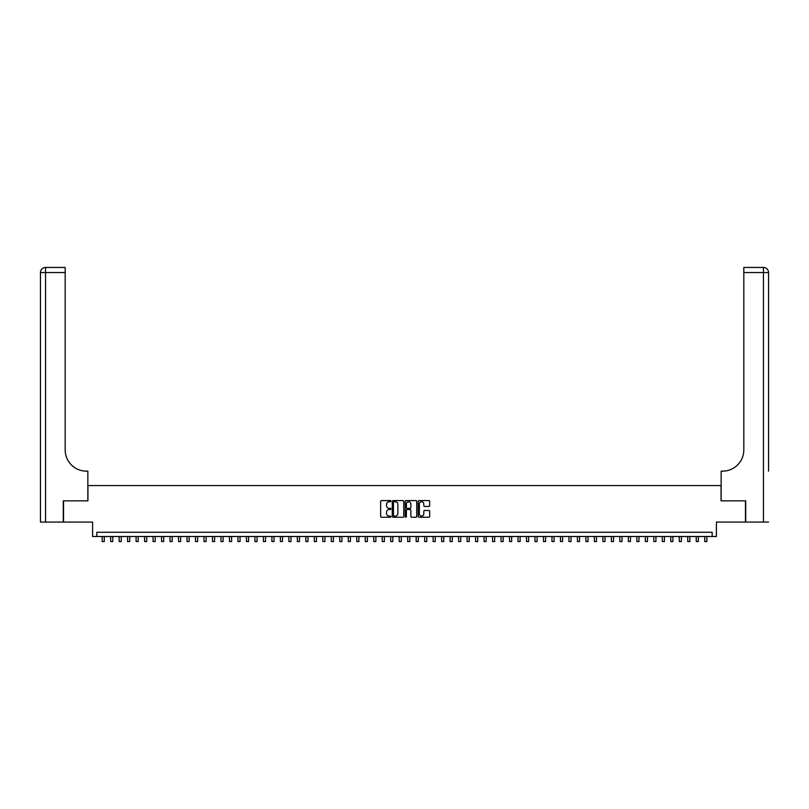 <?xml version="1.0" encoding="UTF-8"?>
<svg xmlns="http://www.w3.org/2000/svg" width="809" height="809" viewBox="0 0 809 809"><rect width="100%" height="100%" fill="white"/><g stroke="black" fill="none" stroke-linecap="round" stroke-linejoin="round"><path stroke-width="1.21" d="M390.919 501.165A0.587 0.587 0 0 0 390.342 500.579L381.484 500.579A0.829 0.829 0 0 0 380.655 501.418L380.655 516.405A0.829 0.829 0 0 0 381.484 517.244L390.342 517.244A0.587 0.587 0 0 0 390.919 516.658A0.587 0.587 0 0 0 390.342 516.071L389.19 516.071A2.67 2.67 0 0 1 386.53 513.412L386.53 512.158A2.67 2.67 0 0 1 389.19 509.498L390.342 509.498A0.587 0.587 0 0 0 390.919 508.912A0.587 0.587 0 0 0 390.342 508.325L389.19 508.325A2.67 2.67 0 0 1 386.53 505.665L386.53 504.411A2.67 2.67 0 0 1 389.19 501.752L390.342 501.752A0.587 0.587 0 0 0 390.919 501.165M428.851 506.454A0.829 0.829 0 0 0 429.68 505.625L429.68 501.418A0.829 0.829 0 0 0 428.851 500.579L419.011 500.579A0.829 0.829 0 0 0 418.182 501.418L418.182 516.405A0.829 0.829 0 0 0 419.011 517.244L428.851 517.244A0.829 0.829 0 0 0 429.68 516.405L429.68 511.328A0.829 0.829 0 0 0 428.851 510.489L424.644 510.489A0.829 0.829 0 0 0 423.805 511.328L423.805 513.846A2.225 2.225 0 0 1 421.58 516.071A2.225 2.225 0 0 1 419.345 513.846L419.345 503.977A2.225 2.225 0 0 1 421.58 501.752A2.225 2.225 0 0 1 423.805 503.977L423.805 505.625A0.829 0.829 0 0 0 424.644 506.454L428.851 506.454M712.153 536.498L716.4 536.498L716.4 522.068L745.463 522.068L745.463 500.852L721.062 500.852L721.062 485.572L87.938 485.572L87.938 500.852L63.537 500.852L63.537 522.068L92.6 522.068L92.6 536.498L712.153 536.498L712.153 532.251L96.847 532.251L96.847 536.498M403.772 501.418A0.829 0.829 0 0 0 402.943 500.579L393.103 500.579A0.829 0.829 0 0 0 392.274 501.418L392.274 516.405A0.829 0.829 0 0 0 393.103 517.244L402.943 517.244A0.829 0.829 0 0 0 403.772 516.405L403.772 501.418M406.057 500.579L415.897 500.579A0.829 0.829 0 0 1 416.726 501.418L416.726 516.405A0.829 0.829 0 0 1 415.897 517.244L411.69 517.244A0.829 0.829 0 0 1 410.851 516.405L410.851 510.327A0.829 0.829 0 0 0 410.021 509.498L407.23 509.498A0.829 0.829 0 0 0 406.391 510.327L406.391 516.658A0.587 0.587 0 0 1 405.815 517.244A0.587 0.587 0 0 1 405.228 516.658L405.228 501.418A0.829 0.829 0 0 1 406.057 500.579M394.023 501.752A0.587 0.587 0 0 0 393.437 502.328L393.437 515.495A0.587 0.587 0 0 0 394.023 516.071L395.237 516.071A2.67 2.67 0 0 0 397.897 513.412L397.897 504.411A2.67 2.67 0 0 0 395.237 501.752L394.023 501.752M410.851 504.017A2.225 2.225 0 0 0 408.626 501.792A2.225 2.225 0 0 0 406.391 504.017L406.391 507.496A0.829 0.829 0 0 0 407.23 508.325L410.021 508.325A0.829 0.829 0 0 0 410.851 507.496L410.851 504.017M102.146 536.498L102.146 541.545L104.27 541.545L104.27 536.498M63.284 500.852L87.847 500.852L87.847 471.141L86.411 471.141A21.216 21.216 0 0 1 65.185 449.925L65.185 272.552L45.547 272.552L45.547 522.068L63.284 522.068L63.284 500.852M45.547 522.068L40.45 522.068L40.45 272.552A5.097 5.097 0 0 1 45.547 267.455L65.185 267.455L65.185 272.552M40.45 471.141L40.45 272.552L45.547 272.552L45.547 267.455M86.411 471.141A21.216 21.216 0 0 1 65.185 449.925M768.55 522.068L745.716 522.068L745.716 500.852L721.153 500.852L721.153 471.141L722.589 471.141A21.216 21.216 0 0 0 743.815 449.925L743.815 267.455L763.453 267.455A5.097 5.097 0 0 1 768.55 272.552L768.55 471.141M722.589 471.141A21.216 21.216 0 0 0 743.815 449.925M763.453 522.068L763.453 272.552L768.55 272.552A5.097 5.097 0 0 0 763.453 267.455A5.097 5.097 0 0 1 768.55 272.552A5.097 5.097 0 0 0 763.453 267.455L763.453 272.552L743.815 272.552M110.641 536.498L110.641 541.545L112.754 541.545L112.754 536.498M119.125 536.498L119.125 541.545L121.249 541.545L121.249 536.498M127.61 536.498L127.61 541.545L129.733 541.545L129.733 536.498M136.094 536.498L136.094 541.545L138.218 541.545L138.218 536.498M144.589 536.498L144.589 541.545L146.712 541.545L146.712 536.498M153.073 536.498L153.073 541.545L155.197 541.545L155.197 536.498M161.557 536.498L161.557 541.545L163.681 541.545L163.681 536.498M170.042 536.498L170.042 541.545L172.165 541.545L172.165 536.498M178.536 536.498L178.536 541.545L180.66 541.545L180.66 536.498M187.021 536.498L187.021 541.545L189.144 541.545L189.144 536.498M195.505 536.498L195.505 541.545L197.629 541.545L197.629 536.498M203.999 536.498L203.999 541.545L206.113 541.545L206.113 536.498M212.484 536.498L212.484 541.545L214.607 541.545L214.607 536.498M220.968 536.498L220.968 541.545L223.092 541.545L223.092 536.498M229.453 536.498L229.453 541.545L231.576 541.545L231.576 536.498M237.947 536.498L237.947 541.545L240.061 541.545L240.061 536.498M246.432 536.498L246.432 541.545L248.555 541.545L248.555 536.498M254.916 536.498L254.916 541.545L257.04 541.545L257.04 536.498M263.4 536.498L263.4 541.545L265.524 541.545L265.524 536.498M271.895 536.498L271.895 541.545L274.008 541.545L274.008 536.498M280.379 536.498L280.379 541.545L282.503 541.545L282.503 536.498M288.864 536.498L288.864 541.545L290.987 541.545L290.987 536.498M297.348 536.498L297.348 541.545L299.472 541.545L299.472 536.498M305.842 536.498L305.842 541.545L307.956 541.545L307.956 536.498M314.327 536.498L314.327 541.545L316.45 541.545L316.45 536.498M322.811 536.498L322.811 541.545L324.935 541.545L324.935 536.498M331.296 536.498L331.296 541.545L333.419 541.545L333.419 536.498M339.79 536.498L339.79 541.545L341.904 541.545L341.904 536.498M348.274 536.498L348.274 541.545L350.398 541.545L350.398 536.498M356.759 536.498L356.759 541.545L358.883 541.545L358.883 536.498M365.243 536.498L365.243 541.545L367.367 541.545L367.367 536.498M373.738 536.498L373.738 541.545L375.861 541.545L375.861 536.498M382.222 536.498L382.222 541.545L384.346 541.545L384.346 536.498M390.707 536.498L390.707 541.545L392.83 541.545L392.83 536.498M399.191 536.498L399.191 541.545L401.315 541.545L401.315 536.498M407.685 536.498L407.685 541.545L409.809 541.545L409.809 536.498M416.17 536.498L416.17 541.545L418.293 541.545L418.293 536.498M424.654 536.498L424.654 541.545L426.778 541.545L426.778 536.498M433.139 536.498L433.139 541.545L435.262 541.545L435.262 536.498M441.633 536.498L441.633 541.545L443.757 541.545L443.757 536.498M450.117 536.498L450.117 541.545L452.241 541.545L452.241 536.498M458.602 536.498L458.602 541.545L460.726 541.545L460.726 536.498M467.096 536.498L467.096 541.545L469.21 541.545L469.21 536.498M475.581 536.498L475.581 541.545L477.704 541.545L477.704 536.498M484.065 536.498L484.065 541.545L486.189 541.545L486.189 536.498M492.55 536.498L492.55 541.545L494.673 541.545L494.673 536.498M501.044 536.498L501.044 541.545L503.158 541.545L503.158 536.498M509.528 536.498L509.528 541.545L511.652 541.545L511.652 536.498M518.013 536.498L518.013 541.545L520.136 541.545L520.136 536.498M526.497 536.498L526.497 541.545L528.621 541.545L528.621 536.498M534.992 536.498L534.992 541.545L537.105 541.545L537.105 536.498M543.476 536.498L543.476 541.545L545.6 541.545L545.6 536.498M551.96 536.498L551.96 541.545L554.084 541.545L554.084 536.498M560.445 536.498L560.445 541.545L562.568 541.545L562.568 536.498M568.939 536.498L568.939 541.545L571.053 541.545L571.053 536.498M577.424 536.498L577.424 541.545L579.547 541.545L579.547 536.498M585.908 536.498L585.908 541.545L588.032 541.545L588.032 536.498M594.393 536.498L594.393 541.545L596.516 541.545L596.516 536.498M602.887 536.498L602.887 541.545L605.001 541.545L605.001 536.498M611.371 536.498L611.371 541.545L613.495 541.545L613.495 536.498M619.856 536.498L619.856 541.545L621.979 541.545L621.979 536.498M628.34 536.498L628.34 541.545L630.464 541.545L630.464 536.498M636.835 536.498L636.835 541.545L638.958 541.545L638.958 536.498M645.319 536.498L645.319 541.545L647.443 541.545L647.443 536.498M653.803 536.498L653.803 541.545L655.927 541.545L655.927 536.498M662.288 536.498L662.288 541.545L664.411 541.545L664.411 536.498M670.782 536.498L670.782 541.545L672.906 541.545L672.906 536.498M679.267 536.498L679.267 541.545L681.39 541.545L681.39 536.498M687.751 536.498L687.751 541.545L689.875 541.545L689.875 536.498M696.246 536.498L696.246 541.545L698.359 541.545L698.359 536.498M704.73 536.498L704.73 541.545L706.854 541.545L706.854 536.498"/></g></svg>
